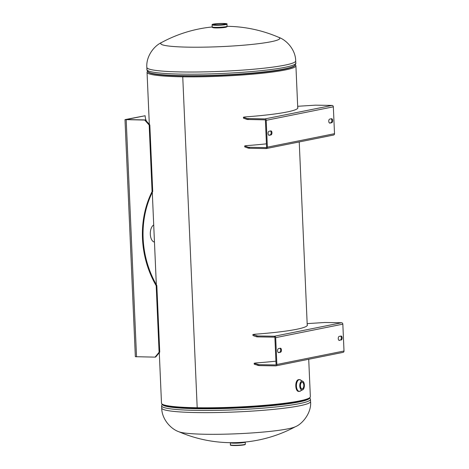 <?xml version="1.0" encoding="UTF-8"?>
<svg xmlns="http://www.w3.org/2000/svg" width="469" height="469" viewBox="0 0 469 469"><rect width="100%" height="100%" fill="white"/><g stroke="black" fill="none" stroke-linecap="round" stroke-linejoin="round"><path stroke-width="0.7" d="M147.624 71.347A74.501 7.141 -2.5 0 0 147.049 72.285A74.501 7.141 -2.5 0 0 182.746 76.81A74.501 7.141 -2.5 0 0 258.061 73.674A74.501 7.141 -2.5 0 0 295.91 65.783A74.501 7.141 -2.5 0 0 295.253 64.898M183.332 76.693L182.746 76.81L183.332 76.693M159.29 352.676L161.494 403.205A74.501 7.141 -2.5 0 0 197.191 407.737A74.501 7.141 -2.5 0 0 272.512 404.6A74.501 7.141 -2.5 0 0 310.355 396.71L308.719 359.266M182.746 76.81L197.191 407.737L182.746 76.81M227.072 26.317A134.105 134.105 0 0 1 278.615 37.291A59.598 5.71 177.5 0 1 271.1 41.723A59.598 5.71 177.5 0 1 189.265 47.17A59.598 5.71 177.5 0 1 161.793 42.392A134.105 134.105 0 0 1 212.187 26.968M212.832 27.56A6.842 0.657 -2.5 0 0 216.098 27.941A6.842 0.657 -2.5 0 0 226.48 26.962M310.566 401.558A74.501 7.141 -2.5 0 1 299.697 405.779A74.501 7.141 -2.5 0 1 216.174 412.556A74.501 7.141 -2.5 0 1 161.711 408.053C161.799 419.022 170.581 428.912 178.947 431.773A59.598 5.71 -2.5 0 0 206.167 434.271A59.598 5.71 -2.5 0 0 288.001 428.824A59.598 5.71 -2.5 0 0 295.458 426.684C301.719 424.41 311.715 413.283 310.566 401.558L310.472 399.383A74.501 7.141 177.5 0 1 299.603 403.598A74.501 7.141 177.5 0 1 216.08 410.381A74.501 7.141 177.5 0 1 161.612 405.878L162.151 404.096M214.491 24.118A5.898 0.563 -2.5 0 0 213.63 24.452A5.898 0.563 -2.5 0 0 217.938 24.81A5.898 0.563 -2.5 0 0 224.551 24.271A5.898 0.563 -2.5 0 0 225.413 23.937A5.898 0.563 -2.5 0 0 221.104 23.585A5.898 0.563 -2.5 0 0 214.491 24.118M226.978 24.165L227.066 26.264A7.451 0.715 177.5 0 1 225.982 26.686A7.451 0.715 177.5 0 1 217.628 27.36A7.451 0.715 177.5 0 1 212.181 26.909L212.199 27.302A7.451 0.715 177.5 0 0 217.645 27.753A7.451 0.715 177.5 0 0 225.999 27.073A7.451 0.715 177.5 0 0 227.084 26.651L227.066 26.27A7.451 0.715 177.5 0 1 227.066 26.27A7.451 0.715 177.5 0 1 225.982 26.692A7.451 0.715 177.5 0 1 217.628 27.366A7.451 0.715 177.5 0 1 212.181 26.915L212.094 24.816A7.451 0.715 177.5 0 0 217.54 25.267A7.451 0.715 177.5 0 0 225.888 24.587A7.451 0.715 177.5 0 0 226.978 24.165C227.453 23.802 226.463 23.567 223.994 23.468C219.902 23.397 216.361 23.614 213.372 24.107C212.363 24.306 211.935 24.546 212.094 24.816M230.431 444.823L230.338 442.73A7.451 0.715 -2.5 0 0 235.784 443.182A7.451 0.715 -2.5 0 0 244.138 442.502A7.451 0.715 -2.5 0 0 245.223 442.079L245.316 444.172C245.434 444.483 245.006 444.723 244.032 444.888L235.069 445.55C231.352 445.509 229.804 445.269 230.431 444.823A7.451 0.715 -2.5 0 0 235.878 445.274A7.451 0.715 -2.5 0 0 244.226 444.594A7.451 0.715 -2.5 0 0 245.316 444.172M230.338 442.677L230.338 442.724A7.451 0.715 -2.5 0 0 235.784 443.176A7.451 0.715 -2.5 0 0 244.138 442.496A7.451 0.715 -2.5 0 0 245.223 442.074L245.223 442.027M231.627 442.683A7.451 0.715 -2.5 0 0 243.933 442.15M302.259 388.789A3.265 1.706 -89.1 0 1 302.065 388.807A3.265 1.706 -89.1 0 1 300.412 385.7A3.265 1.706 -89.1 0 1 301.972 382.294A3.265 1.706 -89.1 0 1 302.165 382.276A3.265 1.706 -89.1 0 1 303.818 385.389A3.265 1.706 -89.1 0 1 302.259 388.789M299.193 391.363C295.042 392.518 294.485 380.066 298.683 379.632L299.533 379.609A5.898 3.078 -89.1 0 1 300.207 379.761M333.383 135.06A1.395 1.184 -101.4 0 0 334.514 133.688L333.342 106.832A1.395 1.184 -101.4 0 0 332.087 105.425L315.356 105.167L297.674 106.293M297.721 107.307A74.653 7.158 177.5 0 1 245.158 116.922L243.405 117.227L247.099 118.551L264.95 118.909A1.395 1.184 78.6 0 1 266.204 120.316L333.342 106.832M266.433 143.842A74.653 7.158 -2.5 0 1 246.413 145.63L244.66 145.935L248.347 147.26L266.204 147.618A0.469 0.399 78.6 0 0 266.58 147.16L265.407 120.304A0.469 0.399 78.6 0 0 264.991 119.835L247.14 119.478L243.517 118.206L243.405 117.227M333.6 135.037L266.456 148.521A1.395 1.184 78.6 0 0 267.377 147.172L266.204 120.316M266.339 147.588L266.24 148.544A1.395 1.184 78.6 0 0 266.456 148.521M329.9 123.095L331.677 122.737A2.017 1.055 90.9 0 0 332.638 120.633A2.017 1.055 90.9 0 0 331.618 118.71A2.017 1.055 90.9 0 0 331.501 118.721L329.725 119.079A2.017 1.055 90.9 0 0 328.763 121.184A2.017 1.055 90.9 0 0 329.783 123.101A2.017 1.055 90.9 0 0 329.9 123.095L329.666 123.089M331.137 118.798A2.017 1.055 -89.1 0 1 331.841 120.926A2.017 1.055 -89.1 0 1 330.88 122.726L329.473 123.007M270.455 130.98A2.017 1.055 -89.1 0 1 271.152 133.114A2.017 1.055 -89.1 0 1 270.197 134.908L268.784 135.195M269.042 131.267A2.017 1.055 90.9 0 0 268.075 133.372A2.017 1.055 90.9 0 0 269.095 135.289A2.017 1.055 90.9 0 0 269.218 135.277L270.994 134.925A2.017 1.055 90.9 0 0 271.956 132.821A2.017 1.055 90.9 0 0 270.935 130.898A2.017 1.055 90.9 0 0 270.818 130.91L269.042 131.267M249.467 147.36L249.508 148.286L248.388 148.186L244.771 146.914L244.66 145.935M249.508 148.286L266.24 148.544M155.075 357.132L159.097 352.26L156.195 285.738A88.864 75.339 78.6 0 1 142.482 238.481A88.864 75.339 78.6 0 1 152.079 191.581L152.724 191.452A88.864 75.339 78.6 0 0 143.127 238.352A88.864 75.339 78.6 0 0 156.839 285.603L159.741 352.131L155.72 357.003L155.075 357.132L135.348 356.698L124.994 119.618L145.138 115.737A8.694 4.532 90.9 0 0 146.504 121.201M154.459 242.045A8.694 4.532 -89.1 0 1 150.315 234.277A8.694 4.532 -89.1 0 1 153.715 224.997M148.216 123.124A8.694 4.532 90.9 0 0 149.283 123.505M152.079 191.581L149.177 125.059L144.722 120.052L145.367 119.923L126.237 119.566L145.138 115.737M144.722 120.052L124.994 119.618M149.177 125.059L149.822 124.93L152.724 191.452M149.822 124.93L145.367 119.923M156.195 285.738L156.839 285.603M159.097 352.26L159.741 352.131M275.924 361.165A74.653 7.158 -2.5 0 1 255.904 362.953L254.151 363.258L254.257 364.237L254.151 363.258M342.874 352.383A1.395 1.184 -101.4 0 0 344.006 351.011L276.862 364.495A1.395 1.184 78.6 0 1 275.731 365.867L258.999 365.609L254.257 364.237M254.216 363.311L258.958 364.683L258.999 365.609M307.213 324.63A74.653 7.158 177.5 0 1 254.649 334.245L252.897 334.549L257.704 335.974L257.745 336.9L274.476 337.158A0.469 0.399 78.6 0 1 274.898 337.627L276.071 364.483A0.469 0.399 78.6 0 1 275.69 364.941L258.958 364.683M307.166 323.616L324.847 322.49L341.579 322.748A1.395 1.184 -101.4 0 1 342.833 324.155L344.006 351.011M274.476 337.158L274.435 336.232A1.395 1.184 78.6 0 1 275.69 337.639L276.862 364.495M280.304 348.233L278.527 348.59A2.017 1.055 90.9 0 0 277.566 350.695A2.017 1.055 90.9 0 0 278.586 352.612A2.017 1.055 90.9 0 0 278.703 352.6L280.48 352.248A2.017 1.055 90.9 0 0 281.447 350.144A2.017 1.055 90.9 0 0 280.421 348.221A2.017 1.055 90.9 0 0 280.304 348.233M279.94 348.309A2.017 1.055 -89.1 0 1 280.644 350.437A2.017 1.055 -89.1 0 1 279.688 352.237L278.275 352.518M340.623 336.121A2.017 1.055 -89.1 0 1 341.326 338.249A2.017 1.055 -89.1 0 1 340.371 340.048L338.958 340.33M341.162 340.06A2.017 1.055 90.9 0 0 342.13 337.956A2.017 1.055 90.9 0 0 341.11 336.033A2.017 1.055 90.9 0 0 340.992 336.044L339.216 336.402A2.017 1.055 90.9 0 0 338.249 338.507A2.017 1.055 90.9 0 0 339.269 340.424A2.017 1.055 90.9 0 0 339.392 340.418L340.371 340.048M257.745 336.9L256.625 336.801L256.584 335.874M252.897 334.549L253.008 335.528L256.625 336.801M257.704 335.974L274.435 336.232L341.579 322.748M295.699 60.935A74.501 7.141 177.5 0 1 284.824 65.156A74.501 7.141 177.5 0 1 201.301 71.939A74.501 7.141 177.5 0 1 146.838 67.436L146.932 69.611A74.501 7.141 -2.5 0 0 201.394 74.114A74.501 7.141 -2.5 0 0 284.918 67.331A74.501 7.141 -2.5 0 0 295.792 63.116L295.699 60.935C295.605 49.972 286.823 40.082 278.457 37.221M146.932 69.611C146.656 69.77 147.114 70.561 148.31 71.986A73.739 7.07 -2.5 0 0 205.885 75.55A73.739 7.07 -2.5 0 0 284.337 68.92A73.739 7.07 -2.5 0 0 294.626 65.596C295.693 64.071 296.08 63.245 295.792 63.116M147.975 71.716A73.58 7.053 -2.5 0 0 202.807 75.925A73.58 7.053 -2.5 0 0 284.22 69.248A73.58 7.053 -2.5 0 0 294.931 65.297M309.64 397.759A73.739 7.07 177.5 0 1 298.882 401.992A73.739 7.07 177.5 0 1 215.939 408.704A73.739 7.07 177.5 0 1 162.303 404.196M309.329 397.964A73.58 7.053 177.5 0 1 298.735 401.657A73.58 7.053 177.5 0 1 218.607 408.311A73.58 7.053 177.5 0 1 162.632 404.372M213.418 24.101A7.152 0.686 177.5 0 1 223.238 23.45A7.152 0.686 177.5 0 1 225.624 24.288A7.152 0.686 177.5 0 1 215.804 24.945A7.152 0.686 177.5 0 1 213.418 24.101M230.783 445.022A7.152 0.686 -2.5 0 0 235.561 445.544A7.152 0.686 -2.5 0 0 243.986 444.888M299.187 379.638A5.898 3.078 -89.1 0 1 299.533 379.609L301.045 380.377A5.88 3.066 90.9 0 0 299.228 379.656A5.88 3.066 90.9 0 0 296.426 386.116A5.88 3.066 90.9 0 0 299.738 391.351A5.88 3.066 90.9 0 0 300.887 390.677L299.357 391.398A5.898 3.078 -89.1 0 1 296.367 385.788A5.898 3.078 -89.1 0 1 299.187 379.638M300.031 391.269A5.898 3.078 -89.1 0 1 299.703 391.369A5.898 3.078 -89.1 0 1 299.357 391.398L298.847 391.392M303.806 388.402A4.438 2.316 -89.1 0 1 302.317 389.938A4.438 2.316 -89.1 0 1 302.259 389.956A4.438 2.316 -89.1 0 1 299.761 386.005A4.438 2.316 -89.1 0 1 301.872 381.133A4.438 2.316 -89.1 0 1 302.452 381.156A4.438 2.316 -89.1 0 1 303.889 382.739M302.306 389.886A4.362 2.275 90.9 0 0 304.381 385.09A4.362 2.275 90.9 0 0 301.925 381.203A4.362 2.275 90.9 0 0 299.849 385.999A4.362 2.275 90.9 0 0 302.306 389.886M264.95 118.909L332.087 105.425M243.517 118.206L243.475 117.279M247.14 119.478L247.099 118.551M248.259 119.577L248.218 118.651M331.677 122.737L330.88 122.726M270.994 134.925L270.197 134.908M267.377 147.172L334.514 133.688M244.73 145.988L244.771 146.914M248.347 147.26L248.388 148.186M126.184 119.771L136.538 356.85M257.839 364.583L257.88 365.509M280.48 352.248L279.688 352.237M342.833 324.155L275.69 337.639M253.008 335.528L252.967 334.602M147.049 72.285L149.324 124.367M152.29 192.337L156.324 284.706M295.91 65.783L297.762 108.228M299.234 141.943L307.248 325.55M161.946 42.31C153.861 45.886 145.97 56.503 146.838 67.436M225.859 27.231A133.178 133.178 0 0 0 225.56 27.231M213.77 27.747A133.178 133.178 0 0 0 213.471 27.771M178.865 431.738A134.105 134.105 0 0 0 295.546 426.643M309.786 397.648L310.472 399.383M161.711 408.053L161.612 405.878M301.045 380.377L302.452 381.156C305.067 381.643 304.95 389.534 302.317 389.938L300.887 390.677M343.085 352.36L275.948 365.843"/></g></svg>
